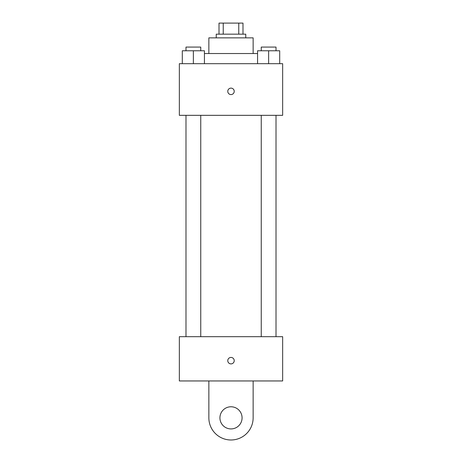 <?xml version="1.0" encoding="UTF-8"?>
<svg xmlns="http://www.w3.org/2000/svg" width="462" height="462" viewBox="0 0 462 462"><rect width="100%" height="100%" fill="white"/><g stroke="black" fill="none" stroke-linecap="round" stroke-linejoin="round"><path stroke-width="0.69" d="M223.233 34.165L223.233 23.1L219.011 23.1L219.011 34.165L219.011 23.1M223.233 23.1L242.989 23.1L242.989 34.165M238.767 34.165L238.767 23.1M216.245 37.855L216.245 34.165L245.755 34.165L245.755 37.855M208.864 53.534L208.864 37.855L253.136 37.855L253.136 53.534M204.435 53.534L257.565 53.534M179.348 63.681L282.652 63.681L282.652 115.333L179.348 115.333L179.348 63.681M231 94.577A3.228 3.228 0 0 1 228.205 89.738A3.228 3.228 0 0 1 233.795 89.738A3.228 3.228 0 0 1 231 94.577M179.348 336.683L282.652 336.683L282.652 380.954L179.348 380.954L179.348 336.683L282.652 336.683M257.565 63.681L257.565 50.768L279.701 50.768L279.701 63.681L279.701 50.768M268.63 63.681L268.63 50.768M276.01 50.768L276.01 47.078L261.249 47.078L261.249 50.768M182.299 63.681L182.299 50.768L204.435 50.768L204.435 63.681L204.435 50.768M193.37 63.681L193.37 50.768M200.751 50.768L200.751 47.078L185.99 47.078L185.99 50.768M227.772 360.666A3.228 3.228 0 0 1 232.611 357.871A3.228 3.228 0 0 1 232.611 363.461A3.228 3.228 0 0 1 227.772 360.666M253.136 380.954L253.136 417.85A22.136 22.136 0 0 1 231 439.986A22.136 22.136 0 0 1 208.864 417.85L208.864 380.954M231 428.915A11.065 11.065 0 0 1 221.413 412.312A11.065 11.065 0 0 1 240.587 412.312A11.065 11.065 0 0 1 231 428.915M261.249 115.333L261.249 336.683M276.01 115.333L276.01 336.683M200.751 336.683L200.751 115.333M185.99 336.683L185.99 115.333"/></g></svg>
